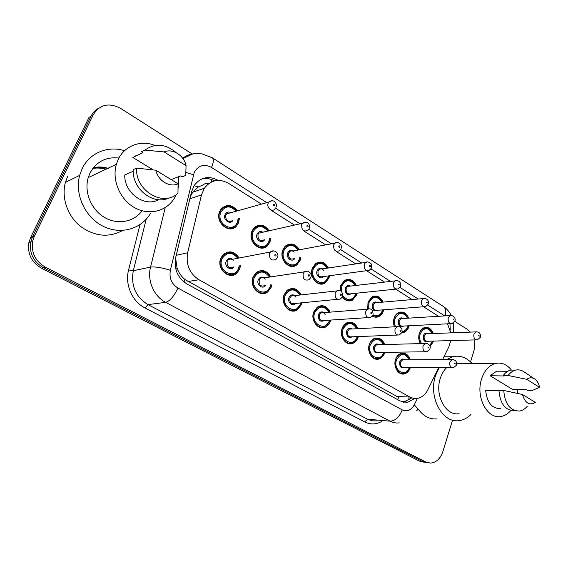 <?xml version="1.0" encoding="UTF-8"?>
<svg xmlns="http://www.w3.org/2000/svg" width="568" height="568" viewBox="0 0 568 568"><rect width="100%" height="100%" fill="white"/><g stroke="black" fill="none" stroke-linecap="round" stroke-linejoin="round"><path stroke-width="0.85" d="M384.863 352.345L384.671 352.969C383.57 356.015 381.753 357.996 379.218 358.919C372.849 361.425 366.424 351.833 369.413 344.137C370.457 341.276 372.154 339.359 374.49 338.386C379.076 337.144 382.47 339.188 384.671 344.52M358.33 336.561L358.032 337.541C356.981 340.388 355.263 342.319 352.884 343.335C346.161 346.487 338.883 336.441 342.142 328.339C343.136 325.698 344.705 323.852 346.87 322.787C351.755 321.14 355.454 323.1 357.961 328.673M330.704 320.068L330.285 321.474C329.305 324.072 327.729 325.925 325.563 327.033C318.485 331.002 310.149 320.451 313.735 311.882L317.995 306.628C323.192 304.462 327.239 306.301 330.129 312.144M301.92 302.808L301.367 304.725L297.192 309.922C289.808 314.928 280.145 303.844 284.099 294.721L287.77 289.907C293.287 287.074 297.724 288.736 301.097 294.899M271.894 284.696L271.206 287.252L267.713 291.924C260.116 298.221 248.77 286.591 253.179 276.808L256.125 272.619C261.926 268.948 266.818 270.361 270.78 276.872M240.527 265.675L239.703 269.005L237.026 272.931C229.373 280.826 215.939 268.678 220.867 258.092L222.983 254.769C229.011 250.055 234.378 251.141 239.093 258.014M410.373 367.468L410.266 367.801C409.13 371.01 407.249 373.02 404.601 373.836C398.58 375.831 392.85 366.665 395.605 359.31C396.691 356.271 398.473 354.311 400.937 353.431C405.247 352.508 408.378 354.609 410.33 359.736M409.145 325.769L408.853 326.813C407.867 329.603 406.241 331.464 403.969 332.386L401.832 332.784M394.426 326.834C393.326 323.845 393.248 320.856 394.206 317.867C395.15 315.24 396.67 313.437 398.771 312.478C403.102 311.136 406.411 313.025 408.69 318.144M383.67 309.808L383.279 311.2C382.335 313.813 380.801 315.616 378.678 316.617C376.527 317.526 374.397 317.349 372.274 316.092M367.666 309.12L368.043 301.899L372.296 296.702C376.882 294.991 380.461 296.794 383.038 302.105M357.166 293.152L356.676 294.962L352.437 300.152C348.674 301.828 345.316 300.806 342.369 297.092M340.104 290.681L340.814 285.278L344.669 280.358C349.505 278.192 353.388 279.868 356.321 285.406M329.568 275.736L328.971 278.05L325.194 282.914C318.165 287.94 308.623 276.893 312.435 267.961L315.801 263.431C320.892 260.691 325.116 262.21 328.474 267.982M300.806 257.517L300.096 260.421L296.879 264.83C289.659 270.986 278.639 259.42 282.857 249.899L285.633 245.901C290.944 242.472 295.537 243.764 299.421 249.792M270.794 238.425L269.97 242.039L267.414 245.823C260.123 253.342 247.3 241.251 251.979 231.048L254.081 227.754C259.562 223.494 264.56 224.502 269.083 230.785M239.426 218.382L238.524 222.841L236.686 225.815C229.522 234.925 214.519 222.351 219.717 211.36L221.101 208.974C226.653 203.734 232.071 204.374 237.353 210.891M433.654 341.084L430.004 346.7M420.341 343.619C418.602 340.339 418.268 336.874 419.354 333.224C420.334 330.42 421.932 328.581 424.154 327.693C428.258 326.657 431.325 328.602 433.356 333.544M442.571 359.636L448.841 346.792L450.772 340.601M208.662 183.641C206.624 183.081 204.821 183.478 203.252 184.813L198.317 186.978L192.729 192.232L190.443 196.414M175.597 257.851L177.109 268.337C178.849 272.917 181.497 276.673 185.054 279.612L398.686 397.38L397.735 399.687M450.815 332.869L447.499 323.817M261.429 204.139L228.719 183.429C219.085 178.231 210.955 179.836 204.331 188.249L201.477 194.916L187.66 252.767C185.736 264.503 189.499 273.492 198.956 279.733L409.869 397.067L413.752 398.438L417.757 398.367C422.081 397.373 425.46 394.483 427.889 389.698L438.638 367.681M438.553 316.298L423.515 306.777M412.127 299.563L395.647 289.126M384.571 282.111L366.523 270.688M355.802 263.9L336.064 251.404M325.755 244.879L304.178 231.211M294.33 224.978L270.766 210.061M260.875 248.038L261.777 247.421M266.612 245.987L267.223 245.994M230.246 275.359L230.871 274.692M108.566 168.923C103.44 167.106 98.328 166.772 93.23 167.922M92.811 168.462C97.121 167.688 101.438 167.972 105.762 169.314C101.438 167.972 97.121 167.688 92.811 168.462M424.154 462.224L419.468 461.117L427.285 462.657L422.592 461.543L43.31 267.635C33.484 261.812 29.273 253.328 30.686 242.195L32.44 236.948L91.114 116.078C92.804 112.67 95.268 110.085 98.505 108.332M419.468 461.117L41.386 268.16C31.602 262.373 27.413 253.939 28.819 242.863L30.565 237.651L89.006 117.398L91.114 116.078L32.44 236.948L30.686 242.195C29.273 253.328 33.484 261.812 43.31 267.635L422.592 461.543L425.737 461.976L45.262 267.102C35.386 261.237 31.155 252.71 32.575 241.514L34.328 236.238L93.244 114.743C99.812 104.427 108.964 102.325 120.693 108.431L192.183 153.999M93.358 167.759C98.179 166.58 103.042 166.751 107.956 168.27M452.575 420.107L442.834 451.674C440.356 458.781 436.224 462.586 430.445 463.09L425.737 461.976M474.081 339.934C474.962 343.917 474.834 347.801 473.712 351.592L470.524 361.915M454.691 321.31L467.286 329.341L470.368 332.11M218.254 180.375C208.662 175.427 200.646 177.131 194.206 185.502L191.537 191.814L175.711 257.368C173.787 268.955 177.521 277.809 186.922 283.936L400.078 400.98L407.76 402.265L414.548 398.537M201.441 179.09C205.886 177.976 210.274 178.565 214.605 180.851M411.509 398.047L403.401 402.215M470.971 414.491C467.45 417.991 463.495 420.029 459.121 420.59C442.351 423.621 428.045 396.826 435.592 375.483L439.114 367.688M446.526 359.622L452.739 356.718C459.924 355.092 466.342 357.329 471.987 363.428M510.788 410.55C507.863 413.944 504.505 415.932 500.713 416.514C487.209 419.283 475.522 396.989 481.515 379.161C484.341 370.599 488.97 365.366 495.41 363.47C501.501 362.164 506.841 364.365 511.441 370.08M517.604 389.442L517.448 393.368M459.079 413.681C445.795 416.266 434.406 395.136 440.342 378.26C441.726 373.978 443.793 370.478 446.533 367.745M456.658 363.009L460.612 363.406M498.917 390.805L485.675 390.33C486.946 402.52 491.874 408.619 500.458 408.619M535.368 402.407C529.397 405.786 525.08 403.145 522.418 394.483L535.368 402.407M527.147 406.411C524.96 409.003 522.461 410.536 519.635 411.019C510.227 410.948 504.931 404.096 503.745 390.457L498.917 390.287C500.096 403.841 505.378 410.657 514.764 410.728M522.418 394.483L503.745 390.457M539.6 387.376L526.763 379.325C529.298 377.464 531.882 377.315 534.509 378.884C537.072 380.617 538.769 383.443 539.6 387.376L532.251 390.443L527.381 390.28L526.5 389.74L512.222 389.257L490.063 375.718L496.716 371.16L501.303 371.216M490.063 375.718L504.221 375.966L503.312 375.405C505.413 372.565 507.877 370.79 510.703 370.073L515.595 370.109M437.09 418.893C429.486 419.539 423.046 416.074 417.764 408.498M503.312 375.405L508.14 375.483C510.249 372.629 512.719 370.84 515.545 370.123C518.35 369.463 521.062 369.953 523.66 371.579L524.236 371.962M508.14 375.483L526.763 379.325M150.57 213.227C141.574 229.067 120.586 235.202 102.879 226.142C85.115 217.267 74.465 194.355 79.662 175.391L82.104 168.767C89.481 152.863 108.026 145.358 124.555 150.726M135.291 155.831L135.716 156.115M176.215 194.561L175.143 196.805C167.922 210.671 150.165 216.01 135.262 208.044C120.302 200.248 111.584 180.304 116.369 164.294L118.087 159.714C124.406 145.671 140.949 139.607 155.107 145.458M178.643 176.691L178.217 188.129M142.121 210.785C133.956 222.081 117.441 225.184 104.299 217.303C91.114 209.535 83.894 191.892 88.239 177.606L89.879 173.318C96.198 161.717 105.889 156.619 118.939 158.032M133.189 171.266L124.754 174.972C124.072 192.978 144.719 207.632 158.593 199.695M178.089 183.812C169.726 187.838 157.975 180.794 155.859 170.215L178.089 183.812L177.969 193.155C163.705 207.547 135.07 190.919 136.618 168.121L133.189 169.633C131.939 189.116 153.8 205.801 169.079 197.856M155.859 170.215L136.618 168.121M186.063 165.686L164.109 151.926C172.665 148.113 184.046 155.391 186.063 165.686L185.736 175.441L182.044 176.854L180.574 175.952L171.167 179.58M153.112 169.853L132.841 157.471L140.615 153.807M132.841 157.471L142.958 152.7L141.411 151.748L144.883 150.101C155.213 142.887 165.664 143.747 176.236 152.678M122.738 230.452C108.666 237.978 94.458 236.529 80.123 226.099C67.436 215.755 61.259 197.586 65.398 182.378L67.777 175.988M144.883 150.101L164.109 151.926M194.093 185.679L198.317 186.978M408.676 397.905L409.642 399.716M183.947 281.955L185.054 279.612M175.54 267.904L177.109 268.337M211.204 182.094L212.006 179.673M396.372 396.4L409.869 397.067M187.944 281.543L198.956 279.733M176.201 255.323L187.66 252.767M189.854 198.779L201.477 194.916M41.386 268.16L45.262 267.102M30.565 237.651L34.328 236.238M450.239 330.086L449.97 323.689M443.139 306.329L443.36 306.464C445.702 308.303 446.242 311.449 445 315.9M266.811 202.634L211.537 167.446C204.082 163.634 198.317 165.295 194.249 172.445L170.364 270.276C169.065 278.036 171.579 283.964 177.912 288.047L402.258 409.897C407.142 411.985 411.133 410.323 414.221 404.906L417.402 398.431M185.977 172.445L193.482 174.745M381.824 421.357C376.201 424.566 370.499 424.765 364.734 421.946L145.103 308.012C132.202 301.622 124.676 284.483 128.588 269.949L139.998 224.651M93.244 114.743L91.114 116.078M399.276 422.876C396.109 423.281 393.042 422.713 390.088 421.172L367.61 419.241L372.054 420.789L376.655 420.909M182.697 158.259C186.638 155.242 191.089 153.701 196.052 153.63M402.258 409.897C399.354 417.111 395.3 420.874 390.088 421.172L165.664 302.353C153.885 296.389 147.006 280.528 150.548 267.095L133.302 270.716C130.725 285.619 135.617 296.915 147.971 304.611L367.61 419.241L364.734 421.946M170.364 270.276C161.83 267.62 155.227 266.562 150.548 267.095L165.231 207.618M146.21 219.241L133.302 270.716L128.588 269.949M177.912 288.047C174.035 296.269 169.953 301.04 165.664 302.353L147.971 304.611L145.103 308.012M444.758 315.914L427.697 305.051M418.233 299.031L399.922 287.373M390.564 281.416L370.918 268.905M361.681 263.027L340.587 249.6M331.485 243.807L308.843 229.387M299.904 223.7L275.586 208.215M414.221 404.906C417.331 407.675 418.154 409.606 416.685 410.707M212.262 157.762L212.411 157.861C213.887 159.218 213.596 162.412 211.537 167.446M420.519 343.612C418.694 340.481 418.318 337.115 419.369 333.508C420.292 330.881 421.79 329.156 423.877 328.332L426.461 328.034M432.326 333.579C428.13 327.026 424.104 327.083 420.242 333.764C419.22 337.342 419.66 340.615 421.577 343.583M429.593 345.536L432.624 341.112M428.407 341.233C424.722 342.646 423.032 340.786 423.345 335.66C424.474 333.125 426.064 332.486 428.116 333.743M427.349 333.771L426.057 333.821L424.218 335.915C423.749 339.508 424.885 341.29 427.633 341.254L476.154 339.877M480.294 337.349L477.447 339.841C474.635 339.877 473.464 337.974 473.932 334.133L475.799 331.897L476.935 331.804M478.668 335.489L479.57 336.071L478.668 335.489M409.528 367.51C408.378 370.599 406.567 372.494 404.089 373.183C398.438 375.065 393.063 366.474 395.64 359.579C396.663 356.725 398.331 354.886 400.653 354.063L403.315 353.843M409.258 359.736C404.963 352.771 400.717 352.806 396.528 359.842C392.651 370.393 405.978 378.174 409.301 367.453M404.892 367.425C401.093 368.76 399.382 366.857 399.758 361.717C400.994 359.026 402.691 358.373 404.856 359.75M404.04 359.75L402.684 359.757L400.646 361.979C400.135 365.572 401.271 367.382 404.061 367.418L452.05 367.787M456.423 365.224L453.399 367.801C450.53 367.766 449.359 365.827 449.87 361.986L451.95 359.601L453.115 359.544M455.628 363.981L454.684 363.413L455.628 363.981M408.108 326.522C407.107 329.22 405.545 330.966 403.408 331.776L402.144 332.095M394.554 326.827C393.425 323.959 393.326 321.076 394.242 318.179C395.129 315.709 396.556 314.019 398.53 313.124L401.526 312.684M407.625 318.208C403.237 311.669 399.077 311.747 395.129 318.435C394.242 321.254 394.377 324.037 395.534 326.777M402.25 331.456C404.906 331.087 406.802 329.355 407.945 326.259L408.08 325.826M403.713 326.046C399.836 327.601 398.054 325.727 398.36 320.402C399.517 317.867 401.15 317.221 403.266 318.478M402.506 318.52L400.987 318.613L399.24 320.657C398.764 324.442 400 326.252 402.939 326.089L450.545 323.661M454.762 321.147L452.071 323.582C449.047 323.753 447.776 321.815 448.244 317.775L450.034 315.588L451.347 315.439M453.051 319.138L453.988 319.741L453.051 319.138M382.52 310.909C381.568 313.422 380.099 315.119 378.089 316.014L372.509 315.772M367.773 309.07L368.114 302.233L372.111 297.355L375.569 296.716M381.93 302.204C377.344 295.701 373.034 295.793 369.008 302.488L368.689 308.836M372.949 315.041C377.124 316.83 380.255 315.354 382.342 310.625L382.562 309.894M378.054 310.234C373.978 311.974 372.083 310.071 372.367 304.54C373.559 301.998 375.242 301.352 377.429 302.595M376.676 302.666L374.894 302.822L373.261 304.796C372.785 308.793 374.135 310.625 377.287 310.291L423.842 306.748M428.137 304.249L425.631 306.613C422.386 306.954 420.995 304.988 421.463 300.713L423.139 298.605L424.658 298.37M426.327 302.084L427.313 302.716L426.327 302.084M355.887 294.671L351.812 299.556C348.354 301.118 345.245 300.216 342.483 296.865M340.253 290.738L340.906 285.633L344.535 281.018L348.546 280.095M355.17 285.534C350.378 279.08 345.926 279.2 341.815 285.889L341.276 291.341M342.845 295.729C347.793 301.217 352.075 300.763 355.696 294.366L356.022 293.265M351.379 293.755C347.084 295.715 345.067 293.805 345.308 288.026C346.537 285.477 348.283 284.824 350.541 286.073M349.803 286.158L347.708 286.407L346.217 288.281C345.763 292.52 347.226 294.373 350.619 293.834L395.96 289.098M400.348 286.62L398.076 288.878C394.568 289.439 393.042 287.451 393.503 282.907L395.037 280.897L396.798 280.549M398.438 284.284L399.46 284.937L398.438 284.284M328.155 277.766L324.527 282.339C317.938 287.067 308.985 276.715 312.563 268.337L315.73 264.084L320.373 262.778M327.289 268.16C322.269 261.77 317.668 261.919 313.486 268.6C308.978 279.52 324.278 288.672 327.949 277.425L328.382 275.899M323.611 276.552C320.835 280.308 315.197 275.366 317.129 270.822C318.392 268.266 320.196 267.613 322.532 268.863M323.575 270.269C322.29 268.77 320.885 268.465 319.358 269.339L318.044 271.078C317.618 275.601 319.23 277.454 322.88 276.651L366.821 270.652M371.323 268.21L369.314 270.311C365.536 271.149 363.861 269.147 364.287 264.298L365.636 262.437L367.681 261.933M369.292 265.675C369.349 266.754 369.704 266.981 370.364 266.364C370.308 265.284 369.953 265.057 369.292 265.675M291.561 266.442L296.184 265.299M291.349 265.81L290.589 266.321M383.904 352.678C382.804 355.603 381.064 357.464 378.678 358.266C372.7 360.63 366.68 351.642 369.477 344.428C370.464 341.744 372.054 339.941 374.248 339.032L377.372 338.67M383.556 344.549C379.062 337.591 374.667 337.633 370.379 344.691C366.275 355.511 380.39 363.513 383.727 352.423L383.748 352.359M379.183 352.423C375.185 353.907 373.368 351.975 373.737 346.643C375.008 343.938 376.769 343.285 379.005 344.669M378.196 344.691L376.584 344.726L374.639 346.913C374.113 350.697 375.356 352.536 378.359 352.437L425.297 351.777M429.77 349.221L426.909 351.755C423.82 351.862 422.535 349.888 423.053 345.834L425.049 343.498L426.412 343.377M428.918 347.864L427.931 347.268L428.918 347.864M357.244 337.25C356.2 339.962 354.56 341.78 352.316 342.696C346.011 345.663 339.181 336.242 342.241 328.652L346.679 323.44L350.349 322.865M356.803 328.73C352.096 321.786 347.545 321.85 343.15 328.922C338.855 339.898 353.544 348.234 357.045 336.973L357.173 336.604M352.451 336.788C348.234 338.457 346.303 336.512 346.65 330.952C347.964 328.24 349.781 327.58 352.103 328.971M351.301 329.014L349.377 329.106L347.559 331.222C347.034 335.234 348.397 337.101 351.635 336.817L397.366 335.063M401.952 332.521L399.29 334.985C395.946 335.283 394.533 333.274 395.058 328.971L396.933 326.706L398.537 326.508M401.036 331.037C400.98 329.98 400.639 329.774 400.007 330.42C400.064 331.478 400.404 331.684 401.036 331.037M329.476 321.183L324.96 326.401C318.321 330.136 310.504 320.245 313.856 312.222L317.867 307.288C323.682 305.669 327.473 307.316 329.248 312.215M328.929 312.244C323.987 305.328 319.273 305.414 314.779 312.492C310.27 323.625 325.585 332.315 329.262 320.877L329.497 320.146M324.64 320.473C320.182 322.383 318.108 320.423 318.428 314.601C319.784 311.875 321.673 311.214 324.079 312.627M323.298 312.684L320.998 312.869L319.351 314.878C318.84 319.152 320.338 321.034 323.838 320.522L368.163 317.59M372.885 315.084L370.478 317.434C366.857 317.974 365.295 315.95 365.806 311.349L367.51 309.198L369.399 308.878M371.898 313.458C371.841 312.372 371.486 312.159 370.826 312.805C370.883 313.884 371.238 314.104 371.898 313.458M92.882 168.362C97.256 167.553 101.636 167.823 106.031 169.179M299.251 260.137L296.169 264.283C289.403 270.07 279.065 259.228 283.013 250.303L285.626 246.547L290.986 244.737M298.2 250.019C292.946 243.729 288.196 243.906 283.943 250.566C279.215 261.642 295.168 271.192 299.031 259.775L299.584 257.73M294.7 258.575C291.931 262.771 285.654 257.666 287.749 252.888C289.048 250.325 290.915 249.671 293.336 250.928M294.224 252.121C292.776 250.708 291.292 250.531 289.765 251.596L288.672 253.143C288.296 257.986 290.07 259.839 293.99 258.703M340.963 248.961L339.274 250.85C335.205 252.043 333.359 250.041 333.728 244.836L334.864 243.175L337.222 242.465M338.805 246.221C338.862 247.321 339.238 247.563 339.934 246.938C339.877 245.837 339.501 245.596 338.805 246.221M260.435 247.989L261.28 247.442M265.902 246.136L266.733 246.15M269.04 241.776L266.655 245.312C259.825 252.377 247.79 241.045 252.171 231.488L254.159 228.386L253.385 228.57M267.826 231.077C262.324 224.9 257.425 225.127 253.115 231.744C248.145 242.983 264.802 252.952 268.863 241.357L269.53 238.695M264.553 239.767C261.862 244.481 254.798 239.227 257.084 234.172C258.433 231.602 260.357 230.949 262.87 232.213M262.203 232.369L258.866 233.136L258.021 234.428C257.73 239.632 259.675 241.464 263.871 239.916M309.184 228.819L307.856 230.416C303.489 232.056 301.452 230.068 301.743 224.459L302.616 223.075L305.328 222.088M306.89 225.851C306.947 226.973 307.338 227.221 308.069 226.604C308.012 225.475 307.615 225.226 306.89 225.851M237.58 222.585L235.869 225.354C229.16 233.909 215.08 222.131 219.958 211.829L221.264 209.578C223.089 207.32 225.397 206.212 228.187 206.234M236.061 211.253C230.31 205.24 225.262 205.517 220.909 212.091C215.684 223.487 233.093 233.902 237.367 222.131L238.134 218.723M233.086 220.064C230.558 225.389 222.557 220.008 225.056 214.619C226.447 212.056 228.442 211.403 231.041 212.659M230.402 212.844L226.582 213.916L226.007 214.881C224.055 219.028 229.756 223.756 232.433 220.235M275.892 207.718L274.955 208.946C272.171 212.716 266.186 207.569 268.217 203.11L268.813 202.073L271.887 200.731M273.435 204.494C273.492 205.644 273.904 205.907 274.671 205.282C274.614 204.132 274.202 203.869 273.435 204.494M300.529 304.434L296.546 309.311C289.623 314.019 280.549 303.631 284.263 295.083L287.713 290.56L292.797 289.247M299.854 295.033C294.671 288.168 289.786 288.274 285.193 295.353C280.457 306.656 296.439 315.716 300.302 304.107L300.671 302.929M295.672 303.418C292.697 307.139 287.01 302.176 288.998 297.561C290.411 294.813 292.371 294.153 294.87 295.587M295.935 297.185C294.622 295.452 293.095 295.048 291.37 295.978L289.936 297.831C289.46 302.417 291.114 304.306 294.906 303.489L337.605 299.308M342.49 296.844L340.395 299.031C336.455 299.897 334.729 297.859 335.205 292.925L336.689 290.937L338.918 290.44M341.418 295.062C341.361 293.954 340.992 293.727 340.296 294.38C340.353 295.488 340.729 295.715 341.418 295.062M261.791 292.925L261.266 293.5M267.18 292.286L266.527 292.506M262.04 293.592L262.736 292.925M270.261 286.975L267.01 291.341C259.888 297.27 249.245 286.371 253.371 277.198L256.147 273.258L262.118 271.341M269.495 277.063C264.056 270.261 259.001 270.396 254.315 277.468C249.338 288.942 266.023 298.399 270.091 286.606L270.602 284.873M265.483 285.562C262.522 289.772 256.111 284.653 258.291 279.768C259.761 276.999 261.798 276.353 264.404 277.816M265.291 279.158C263.765 277.496 262.139 277.248 260.407 278.412L259.235 280.045C258.823 284.994 260.662 286.868 264.752 285.661M310.668 277.759L308.942 279.704C304.675 280.982 302.751 278.959 303.163 273.627L304.377 271.873L306.997 271.128M309.503 275.799C309.454 274.671 309.056 274.436 308.325 275.089C308.381 276.218 308.779 276.46 309.503 275.799M229.706 275.31L230.296 274.706M230.814 274.23L231.24 273.89M236.906 273.038L232.227 275.274M234.165 274.742L235.237 274.23M238.752 268.728L236.26 272.391C229.096 279.818 216.479 268.43 221.101 258.511L223.103 255.38C225.042 253.385 227.356 252.476 230.033 252.632M237.765 258.27C232.056 251.56 226.824 251.731 222.052 258.781C216.82 270.425 234.257 280.315 238.539 268.33L239.199 265.916M233.995 266.839C231.119 271.653 223.82 266.399 226.213 261.188C227.747 258.39 229.877 257.751 232.589 259.264M233.214 260.314C231.453 258.76 229.72 258.703 228.024 260.144L227.164 261.465C226.852 266.832 228.897 268.664 233.299 266.96M277.319 257.765L276.02 259.37C271.419 261.181 269.275 259.193 269.58 253.399L270.474 251.979L273.527 250.893M276.055 255.614C275.998 254.457 275.586 254.208 274.813 254.869C274.869 256.026 275.288 256.274 276.055 255.614M379.218 358.919L375.143 358.933M352.884 343.335L348.021 343.477M325.563 327.033L319.727 327.353M404.601 373.836L401.185 373.78M403.969 332.386L402.03 332.465M378.678 316.617L374.12 316.923M352.437 300.152L347.076 300.657M192.729 192.232L204.331 188.249M266.889 292.456L263.942 292.818M28.819 242.863L32.575 241.514M453.69 332.756L453.662 322.709M451.226 315.417C449.331 311.669 446.704 308.687 443.36 306.464L212.411 157.861L202.059 153.871C196.294 153.552 192.914 153.701 191.913 154.311L182.939 158.607M404.423 402.073L407.76 402.265M429.756 345.884L432.724 341.531M427.313 333.778L475.799 331.897C479.122 331.726 480.663 333.409 480.429 336.938M432.567 333.572C430.771 331.258 431.943 328.126 423.877 328.332L422.819 328.375M432.752 341.46L432.859 341.105M399.524 354.077L400.653 354.063C404.515 353.118 407.469 355.007 409.514 359.736M404.004 359.75L451.95 359.601C455.472 359.729 456.999 361.468 456.551 364.834M402.471 318.527L450.034 315.588C455.11 315.112 455.664 320.231 454.918 320.679M407.881 318.194L405.46 314.558C404.629 313.131 402.321 312.649 398.53 313.124L397.508 313.195M408.136 326.444L408.328 325.812M376.634 302.666L423.139 298.605C427.526 297.71 429.323 301.97 428.322 303.731M382.2 302.183C380.304 297.618 376.939 296.006 372.111 297.355L371.124 297.454M382.548 310.824L382.825 309.872M349.753 286.166L395.037 280.897C397.139 280.272 398.828 280.812 400.106 282.509L400.561 286.052M355.469 285.498C353.786 280.904 350.144 279.406 344.535 281.018L343.597 281.132M355.916 294.579L356.299 293.237M321.765 268.983L365.636 262.437C367.042 261.486 368.738 261.812 370.741 263.424C371.557 264.028 371.834 265.412 371.557 267.578M327.601 268.11C325.315 263.154 321.36 261.812 315.73 264.084L314.849 264.226M328.19 277.66L328.687 275.856M373.162 339.068L374.248 339.032C379.232 338.258 382.427 340.097 383.833 344.542M378.153 344.691L425.049 343.498C428.208 342.951 431.034 345.805 429.919 348.787M345.649 323.504L346.679 323.44C352.032 322.29 355.504 324.051 357.102 328.716M357.457 336.597L357.272 337.172M351.258 329.014L396.933 326.706C399.19 326.323 400.859 327.076 401.931 328.971L402.123 332.039M329.802 320.132L329.504 321.09M325.137 314.438C323.902 312.606 322.525 312.08 320.998 312.869L367.51 309.198C371.074 308.083 372.935 309.865 373.084 314.544M317.867 307.288L316.894 307.373M452.739 356.718L443.963 356.782M495.41 363.47L456.7 363.399M507.728 371.287L496.716 371.16M534.509 378.884L523.66 371.579M515.545 370.123L510.703 370.073M116.369 164.294L88.239 177.606M79.662 175.391L65.398 182.378M292.591 251.07L334.864 243.175C336.668 240.725 342.532 243.899 341.233 248.266M298.534 249.956C295.63 246.54 293.926 242.302 285.626 246.547L284.802 246.711M267.017 246.164L265.838 246.143M261.323 247.442L260.449 247.989M299.293 260.03L299.904 257.673M266.655 245.312L269.104 241.755M262.153 232.376L306.706 222.301C308.722 222.216 310.305 226.802 309.496 228.059M269.147 241.634L269.871 238.624M268.181 230.991C265.107 227.186 261.791 223.096 254.159 228.386M235.869 225.354L237.623 222.564M230.352 212.858L268.813 202.073C270.496 200.639 272.249 200.369 274.088 201.257C276.041 202.833 276.758 204.714 276.24 206.894M236.437 211.147C233.086 206.809 227.903 203.323 221.264 209.578L220.533 209.784M237.68 222.436L238.496 218.63M286.812 290.667L287.713 290.56C294.068 288.338 298.228 289.822 300.195 294.998M300.997 302.893L300.564 304.334M294.075 295.679L336.689 290.937C340.495 289.396 342.504 291.171 342.717 296.255M267.244 292.243L266.449 292.513M255.316 273.385L256.147 273.258C262.856 270.176 267.421 271.426 269.857 277.006M270.95 284.824L270.375 286.854M263.637 277.937L304.377 271.873C307.586 269.232 312.627 273.783 310.923 277.113M267.01 291.341L270.332 286.961M222.329 255.536L223.103 255.38C230.132 249.806 235.301 253.612 238.155 258.199M239.568 265.845L238.851 268.607M231.858 259.406L270.474 251.979C273.641 248.848 279.371 252.987 277.61 257.055M236.26 272.391L238.809 268.714"/></g></svg>
